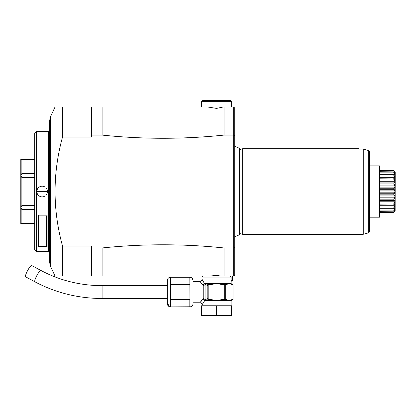 <?xml version="1.0" encoding="UTF-8"?>
<svg xmlns="http://www.w3.org/2000/svg" width="416" height="416" viewBox="0 0 416 416"><rect width="100%" height="100%" fill="white"/><g stroke="black" fill="none" stroke-linecap="round" stroke-linejoin="round"><path stroke-width="0.62" d="M190.679 306.779L170.56 306.904A3.208 3.208 0 0 1 167.352 303.69L167.352 280.467A3.208 3.208 0 0 1 170.56 277.259L170.56 306.904L169.712 306.784M189.956 299.484L189.816 277.259A3.208 3.208 0 0 1 193.024 280.467L193.024 303.69A3.208 3.208 0 0 1 189.816 306.904L189.816 299.489L170.43 299.484M168.792 306.337L167.627 302.489M167.653 302.26L167.726 301.844M167.846 301.413L167.986 301.064M192.53 304.985L192.39 305.334M189.816 284.669L170.56 284.669M189.816 277.259L170.56 277.259M192.53 279.172L192.639 279.568M193.024 302.775L199.872 302.775L203.221 298.49L203.221 285.672L202.821 284.866L199.872 281.382L193.024 281.382M203.221 285.672A2.137 1.212 -23.4 0 0 205.078 284.388L207.823 285.662L207.823 298.501L205.078 299.77L205.078 284.388L204.547 283.754L202.821 284.866L202.951 285.132M202.342 299.915L200.694 301.865M200.132 302.489L199.872 302.77A2.137 2.137 -137.4 0 1 202.01 304.918L204.641 300.638L202.821 299.296L204.547 300.404A1.071 0.536 -34.8 0 1 204.5 300.498M204.22 301.387L203.788 302.12M203.481 302.63L203.148 303.17M202.306 304.47L202.072 304.824M216.559 305.77L231.535 305.77L231.535 315.401L216.559 315.401L216.559 305.77L201.583 305.77L201.583 315.401L216.559 315.401M221.863 299.577L216.559 300.638L210.876 299.567L208.832 299.567L204.62 300.404A1.071 0.879 -90 0 1 204.641 300.638L229.159 300.638L226.314 299.567L224.286 299.567L224.286 284.591L225.29 284.591L225.29 299.567M202.821 284.866L204.5 283.66A1.071 0.536 34.8 0 1 204.547 283.754L209.394 284.591L208.827 284.71L208.827 299.447L209.394 299.567L208.832 299.567A1.071 0.926 90 0 1 208.276 299.354M208.827 284.71L207.979 285.241A1.071 0.926 90 0 1 208.832 284.591L210.876 284.591L216.559 283.52L222.238 284.591L224.286 284.591M222.238 299.567L224.286 299.567M207.823 298.501L208.827 299.447M207.979 298.922A1.071 0.926 90 0 0 208.832 299.567L209.394 299.567M204.62 300.404L205.078 299.77A2.137 1.212 23.4 0 0 203.221 298.49M207.979 285.241L207.823 285.662M204.5 283.66L202.015 279.25A2.137 2.137 -42.6 0 1 199.872 281.382M204.615 283.754A1.071 0.879 90 0 0 204.641 283.52L229.159 283.52L231.998 284.591L233.022 284.591L233.022 299.567L231.998 299.567L229.159 300.638L228.53 300.3M225.29 284.591L226.314 284.591L229.159 283.52L231.104 283.52L231.104 277.103L202.01 277.103L202.01 279.245M211.229 299.577L212.196 299.655M214.542 300.108L215.322 300.305M218.332 300.17L219.19 299.967M233.022 284.591L233.022 299.567M224.047 135.086L233.672 135.086L233.672 107.021L224.047 107.021L224.047 135.086C183.404 139.329 142.756 139.329 102.097 135.086L91.4 135.086L91.4 137.036L62.52 137.036C52.588 173.363 52.588 209.69 62.52 246.017L62.52 276.032C52.588 276.032 52.588 276.032 62.52 276.032C52.588 276.032 52.588 276.032 62.52 276.032L210.231 276.032L216.559 275.382L220.594 276.032L230.464 276.032L230.464 277.103M205.863 276.032L210.231 276.032L202.649 276.032L202.649 277.103M102.097 276.032L102.097 247.967C142.761 243.724 183.409 243.724 224.047 247.967L224.047 276.032L220.594 276.032L227.256 276.032M224.047 276.032L233.672 276.032L233.672 247.967L234.744 247.645L234.744 274.966L233.672 276.032M231.104 280.311L232.601 280.311L232.601 276.032L230.464 276.032M233.672 107.021L234.744 108.087L234.744 247.645M234.744 144.139L234.744 146.302L239.491 148.32L239.491 234.733L234.744 236.751L234.744 238.914L234.744 144.139M234.744 209.544L234.744 241.966L234.744 209.544M222.955 107.021L216.559 108.404L207.87 107.021L201.583 107.021L201.583 101.67L231.535 101.67L231.535 107.021M102.097 135.086L102.097 107.021L207.87 107.021M102.097 107.021L62.52 107.021C52.588 107.021 52.588 107.021 62.52 107.021C52.588 107.021 52.588 107.021 62.52 107.021L62.52 137.036M201.583 101.67L202.649 100.599L230.464 100.599L231.535 101.67M102.097 247.967L91.4 247.967L91.4 276.032M62.52 246.017L91.4 246.017L91.4 247.967M234.744 135.408L233.672 135.086L233.672 247.967L224.047 247.967M91.4 135.086L91.4 107.021M55.037 276.032L50.482 266.271L50.482 116.782L49.681 120.401L49.681 262.652L49.681 141.232M49.681 250.359L48.615 251.43L48.615 131.622L36.416 131.622L40.383 131.877M36.416 191.402L47.97 191.526L36.416 191.646L36.416 131.622L34.705 133.333L34.705 249.72L36.416 251.43L48.615 251.43M39.177 251.222L37.612 251.326M36.873 251.389L36.488 251.425M36.416 251.43L36.416 191.646M38.345 246.579L38.345 215.14L47.117 215.14L47.117 246.579L38.345 246.579L38.984 245.315L38.984 216.408L38.34 215.14M40.607 131.882L41.101 131.893M42.338 131.903L43.113 131.898M45.12 131.83L46.732 131.732M47.512 131.664L47.902 131.628M36.873 191.001A5.351 5.351 0 0 0 36.847 191.526L47.544 191.526L36.847 191.526A5.351 5.351 0 0 0 36.873 192.052M47.97 191.526L47.544 191.526A5.351 5.351 0 0 1 47.518 192.052M47.44 192.577A5.351 5.351 0 0 1 47.304 193.097M47.122 193.612A5.351 5.351 0 0 1 46.597 194.563M46.264 194.995A5.351 5.351 0 0 1 45.89 195.39M45.032 196.061A5.351 5.351 0 0 1 44.559 196.326M44.054 196.539A5.351 5.351 0 0 1 43.54 196.706M43.436 196.732A5.351 5.351 0 0 1 43.004 196.815M42.468 196.867A5.351 5.351 0 0 1 41.922 196.867M41.382 196.815A5.351 5.351 0 0 1 40.992 196.737M40.851 196.706A5.351 5.351 0 0 1 40.336 196.539M39.832 196.326A5.351 5.351 0 0 1 39.359 196.061M38.501 195.395A5.351 5.351 0 0 1 38.126 195M37.794 194.563A5.351 5.351 0 0 1 37.268 193.612M37.081 193.102A5.351 5.351 0 0 1 36.951 192.577M47.544 191.526A5.351 5.351 0 0 0 47.518 191.001M47.44 190.471A5.351 5.351 0 0 0 47.304 189.951M47.117 189.441A5.351 5.351 0 0 0 46.597 188.484M46.264 188.053A5.351 5.351 0 0 0 45.89 187.658M45.027 186.992A5.351 5.351 0 0 0 44.554 186.727M44.054 186.514A5.351 5.351 0 0 0 43.534 186.347M43.389 186.311A5.351 5.351 0 0 0 43.004 186.238M42.463 186.186A5.351 5.351 0 0 0 41.922 186.186M41.382 186.238A5.351 5.351 0 0 0 40.95 186.326M40.851 186.347A5.351 5.351 0 0 0 40.331 186.514M39.832 186.727A5.351 5.351 0 0 0 39.359 186.992M38.501 187.663A5.351 5.351 0 0 0 38.126 188.058M37.794 188.49A5.351 5.351 0 0 0 37.268 189.441M37.081 189.951A5.351 5.351 0 0 0 36.951 190.476M34.705 205.514L21.871 205.514L21.871 177.538L34.705 177.538M21.871 205.514L20.8 207.537L20.8 175.516L21.871 177.538M34.705 223.532L20.8 223.616L20.8 207.537M20.8 207.61L21.871 209.544L34.705 209.544M21.871 223.532L21.871 209.544M34.705 173.508L21.871 173.508L20.8 175.443L20.8 159.437L34.705 159.52M20.8 223.616L34.705 223.616M21.871 173.508L21.871 159.52M47.112 246.579L46.472 245.315L46.472 216.403L47.117 215.14M46.472 245.315L46.472 216.403M239.491 149.588L242.658 148.736L242.658 234.317L362.965 234.317L362.965 149.074L358.831 149.074L358.831 148.736L358.831 149.074M239.491 234.733L239.491 233.464L242.658 234.317M242.658 148.736L358.831 148.736M369.528 151.637L369.528 165.854L379.61 165.854L379.61 217.199L369.528 217.199L369.528 231.774L369.528 151.637L368.732 150.592L363.246 149.11L368.732 150.592L368.732 232.809L369.528 231.774M368.732 232.809L363.246 234.281L363.246 149.11L362.965 149.074M379.61 194.828L393.635 194.828L393.916 194.402L395.143 196.472L393.916 199.55L395.143 201.074L393.916 204.36L395.143 205.031L393.916 208.426L395.143 208.062L393.916 211.172L395.143 209.971L393.916 212.581C395.606 209.893 395.606 209.893 393.916 212.581C395.606 209.893 395.606 209.893 393.916 212.581L379.61 212.633M393.916 194.189L393.635 193.762L394.883 192.161L394.883 190.892L393.635 189.29L393.916 188.864L395.143 191.526L393.916 194.402M379.61 193.762L393.635 193.762M394.883 192.161L379.61 192.161M394.883 190.892L379.61 190.892M379.61 189.29L393.635 189.29M395.138 186.727L393.916 188.651L394.056 189.062M394.144 188.427L393.916 188.651L393.635 188.224L394.883 187.117L379.61 187.117M379.61 188.224L393.635 188.224M394.883 187.117L394.883 185.89L379.61 185.89M394.883 185.89L393.635 183.903L393.916 183.503L395.138 186.43M379.61 183.903L393.635 183.903M393.916 183.305L393.635 182.91L394.883 182.369L394.883 181.267L393.635 179.036L393.916 178.693L395.143 181.979L393.916 183.305L394.056 183.747M379.61 182.91L393.635 182.91M394.883 181.267L379.61 181.267M379.61 179.036L393.635 179.036M393.916 178.521L393.635 178.183L394.883 178.246L394.883 177.346L393.635 175.022L393.916 174.756L395.143 178.022L393.916 178.521L394.056 178.968M379.61 178.183L394.009 178.058L379.61 178.058M394.883 177.346L379.61 177.346M379.61 175.022L393.635 175.022M393.916 174.626L394.883 175.032L393.635 172.13L393.916 171.959L395.143 174.99L393.916 174.756M379.61 174.366L393.635 174.366M394.883 174.392L393.734 174.392M379.61 172.13L393.635 172.13M394.763 172.832L393.635 170.56L393.916 170.498L395.143 173.082L393.916 171.959M393.916 171.881L379.61 171.72M394.883 172.609L394.555 172.609M379.61 170.56L393.635 170.56M393.635 170.42L379.61 170.42L393.916 170.472C395.606 173.16 395.606 173.16 393.916 170.472L393.916 170.498M393.916 212.555L393.635 212.493L394.883 210.444L394.555 210.444M379.61 212.493L393.635 212.493M379.61 211.333L393.916 211.172M393.916 211.094L393.635 210.922L394.883 208.66L393.734 208.66M379.61 210.922L393.635 210.922M394.883 208.66L394.883 208.021L393.916 208.426M379.61 208.686L393.635 208.686M393.916 208.296L393.635 208.031L394.883 205.707L379.61 205.707M379.61 208.031L393.635 208.031M394.883 205.707L394.883 204.807L393.635 204.87L393.916 204.532M379.61 204.994L394.009 204.994L379.61 204.87M394.202 203.778L393.916 204.36L393.635 204.017L394.883 201.786L379.61 201.786M379.61 204.017L393.635 204.017M394.883 201.786L394.883 200.684L379.61 200.684L394.675 200.684M394.883 200.684L393.635 200.143L393.916 199.748M379.61 200.143L393.635 200.143M394.124 199.176L393.916 199.55L393.635 199.15L394.883 197.163L379.61 197.163M379.61 199.15L393.635 199.15M394.883 197.163L394.883 195.936L379.61 195.936M394.883 195.936L393.635 194.828M394.784 171.844L395.2 172.526L395.143 210.626M395.049 190.902L394.732 190.143M394.352 188.214L395.054 187.143M395.054 185.947L394.373 184.34M395.054 181.366L394.373 179.634M395.143 174.99L395.054 174.548M394.997 172.65L394.8 172.224M393.916 170.472L394.649 171.631M232.601 280.311L231.104 281.382M210.231 276.032L207.678 276.032M40.945 270.478A6.417 1.201 -61.8 0 0 37.378 274.628A6.417 1.201 -61.8 0 0 34.705 281.289A6.417 1.201 -61.8 0 0 34.887 281.793L25.62 276.832A6.417 1.201 -61.8 0 1 25.444 276.328A6.417 1.201 -61.8 0 1 28.116 269.667A6.417 1.201 -61.8 0 1 31.678 265.517L40.945 270.478C59.873 280.504 80.257 285.568 102.097 285.662L102.097 298.496L167.352 298.496M231.104 305.77L231.104 300.638L229.159 300.638M36.416 191.526L36.847 191.526M202.01 304.918L202.01 305.77M231.104 283.52L232.175 284.591M50.482 116.782L55.037 107.021M50.482 266.271L49.681 262.652M49.681 132.694L48.615 131.622M34.705 159.437L20.8 159.437M363.246 234.281L362.965 234.317M231.104 300.638L232.175 299.567M167.352 285.662L102.097 285.662M34.887 281.793C55.728 292.833 78.13 298.402 102.097 298.496"/></g></svg>

